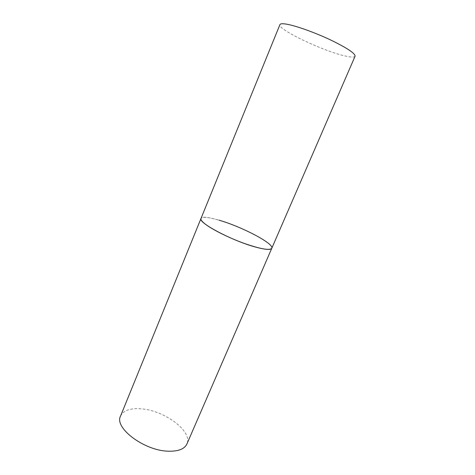 <?xml version="1.0" encoding="UTF-8"?>
<svg xmlns="http://www.w3.org/2000/svg" width="475" height="475" viewBox="0 0 475 475"><rect width="100%" height="100%" fill="white"/><g stroke="black" fill="none" stroke-linecap="round" stroke-linejoin="round"><path stroke-width="0.36" stroke-dasharray="2.38 1.78" d="M271.795 248.265C272.264 246.828 270.311 244.566 265.923 241.466C249.262 229.271 202.552 212.485 200.984 218.5C202.386 216.535 208.406 217.099 219.058 220.192M355.08 56.216C354.415 57.38 351.316 57.35 345.782 56.127C324.49 51.739 277.133 29.343 279.923 24.623M120.537 416.082C123.393 410.424 130.263 408.001 141.134 408.821C164.338 410.281 193.01 431.448 186.912 443.983"/><path stroke-width="0.71" d="M205.158 224.022C212.319 229.597 228.956 237.898 244.221 243.408C260.561 249.048 269.752 250.669 271.795 248.265C270.78 250.099 265.424 249.719 255.722 247.119C232.34 240.926 197.386 222.359 200.984 218.5C200.539 219.652 201.928 221.493 205.158 224.022M286.918 24.225C296.275 25.882 314.919 32.549 330.535 39.924C347.071 47.969 355.253 53.402 355.08 56.216L186.912 443.983C184.508 449.053 178.303 451.458 168.298 451.197C144.186 450.763 113.941 427.738 120.537 416.082L279.923 24.623C280.357 23.619 282.684 23.489 286.918 24.225M219.058 220.192C241.686 226.64 274.408 243.752 271.795 248.265"/></g></svg>
